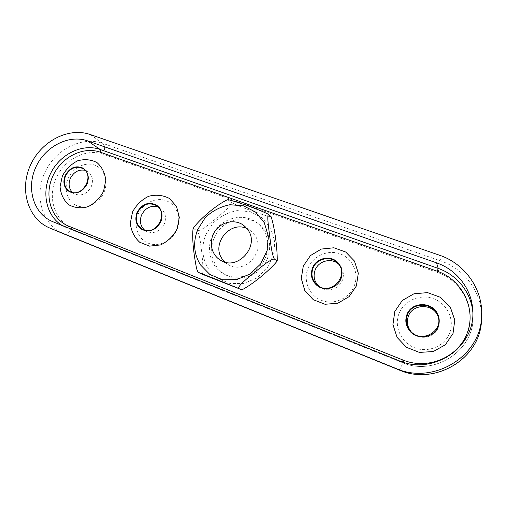 <?xml version="1.0" encoding="UTF-8"?>
<svg xmlns="http://www.w3.org/2000/svg" width="507" height="507" viewBox="0 0 507 507"><rect width="100%" height="100%" fill="white"/><g stroke="black" fill="none" stroke-linecap="round" stroke-linejoin="round"><path stroke-width="0.38" stroke-dasharray="2.54 1.9" d="M265.586 257.207C259.331 273.812 238.429 282.12 224.094 274.059C209.34 266.473 204.993 245.572 214.772 231.224C224.271 216.698 245.242 212.699 257.905 223.416C267.614 232.485 270.18 243.753 265.586 257.207M267.468 258.532C272.012 245.192 269.464 234.025 259.831 225.019C245.737 212.541 220.906 220.057 214.024 238.391C208.162 252.017 213.612 268.83 226.312 275.219C240.546 283.217 261.27 274.99 267.468 258.532M317.255 285.707L317.293 285.733C324.816 291.817 337.643 288.096 341.021 278.73C343.119 272.671 342.079 267.303 337.916 262.626L337.903 262.607M318.669 286.049L319.683 286.899C326.869 292.735 339.139 289.205 342.364 280.251C344.361 274.452 343.366 269.318 339.367 264.85L338.397 263.951M69.598 191.836L69.643 191.861C76.944 194.523 82.793 191.9 87.172 183.984C89.562 177.146 88.237 171.892 83.199 168.216L83.154 168.191M72.393 192.375L74.573 193.953C81.57 196.513 87.166 194.01 91.355 186.443C93.637 179.903 92.356 174.871 87.521 171.353L85.049 170.295M142.194 229.639L142.233 229.658C150.161 232.605 156.397 229.944 160.947 221.66C163.349 214.6 161.866 209.074 156.505 205.082L156.473 205.056M144.584 230.096L146.491 231.382C154.084 234.215 160.054 231.674 164.401 223.758C166.689 217.009 165.263 211.723 160.123 207.902L158.057 206.894M410.03 331.305L410.043 331.325C417.673 340.514 434.391 337.827 438.2 326.622C439.677 322.585 439.575 318.561 437.896 314.562L437.883 314.536M410.879 331.42L411.329 331.952C418.579 340.78 434.6 338.258 438.238 327.541C439.651 323.662 439.544 319.803 437.909 315.962L437.611 315.329M176.975 229.398C181.829 217.902 176.626 204.435 166.138 200.709C155.712 196.817 142.638 203.351 137.993 214.613C133.202 225.811 137.955 239.222 148.393 243.246C158.748 247.435 172.272 240.958 176.975 229.398M449.709 332.89C454.893 319.606 447.098 303.547 433.466 298.699C419.904 293.648 403.902 300.683 398.977 313.643C393.857 326.533 401.005 342.485 414.58 347.739C428.085 353.183 444.728 346.256 449.709 332.89M354.266 285.828C359.336 273.222 352.517 258.202 340.064 253.836C327.68 249.279 312.775 256.174 307.952 268.495C302.945 280.745 309.194 295.682 321.59 300.404C333.91 305.315 349.393 298.503 354.266 285.828M104.062 192.185C108.802 181.195 104.233 168.482 94.536 165.098C84.916 161.549 72.609 167.944 68.071 178.711C63.388 189.428 67.564 202.097 77.203 205.753C86.767 209.581 99.467 203.225 104.062 192.185M271.112 216.698C269.661 217.326 259.242 213.371 252.676 211.108C244.71 208.485 237.517 205.595 231.103 202.432C231.078 206.583 221.863 213.415 216.331 218.302C210.462 222.953 202.439 230.527 197.166 230.837C199.999 235.007 200.671 244.311 201.545 251.142C202.553 258.557 202.984 265.497 202.838 271.961C202.699 273.425 202.325 274.116 201.729 274.034M226.946 199.916L228.188 200.018L228.125 199.682M192.996 229.335L193.87 228.771L193.82 227.339M198.44 272.455L197.971 272.005M193.87 228.771L197.166 230.837M228.188 200.018L231.103 202.432M224.728 262.005L228.22 264.61C244.792 275.32 266.726 250.648 254.558 234.874L250.756 230.85L247.017 228.625M52.867 221.724L66.759 227.782L62.006 225.393M398.832 360.623L401.912 362.423L66.759 227.782L401.912 362.429L402.317 361.89M472.784 311.78L472.93 313.675C476.384 349.26 434.778 377.24 401.912 362.423L401.912 362.429C434.797 377.24 476.377 349.279 472.93 313.675L472.708 309.853M67.621 227.649L66.772 227.789L51.987 221.356M439.525 255.23L441.014 261.048C441.071 262.765 439.981 266.606 437.75 272.563L103.333 154.248C105.183 149.191 105 145.553 102.769 143.342L441.014 261.048C465.058 269.059 482.715 293.471 481.523 318.884M399.028 369.933C399.896 369.559 401.5 366.422 403.832 360.528C427.984 370.516 458.315 358.1 467.302 333.84C476.65 309.726 462.226 280.922 437.75 272.563M103.333 154.248C85.905 147.987 63.971 159.521 55.821 178.775C47.43 197.926 54.705 220.798 72.064 227.656C69.713 232.485 67.076 234.614 64.148 234.038M64.123 234.025L63.736 233.866C42.544 225.102 34.007 196.938 44.413 173.508C54.522 149.958 81.329 135.787 102.769 143.342L90.208 134.52M72.064 227.656L403.832 360.528M205.772 234.684L213.206 222.953C220.114 216.508 228.093 212.389 237.137 210.595L250.42 211.723L262.144 217.839L270.63 228.182L274.579 241.319C274.705 250.902 272.208 259.888 267.094 268.273L256.7 278.102L243.728 283.426L230.108 283.514L217.801 278.432L208.523 268.995C202.033 258.304 201.114 246.865 205.772 234.684M224.094 274.059L226.312 275.219M257.905 223.416L259.831 225.019M339.367 264.85L337.51 262.956M319.683 286.899L317.572 285.295M87.521 171.353L82.952 168.597M74.573 193.953L69.846 191.456M160.123 207.902L156.238 205.474M146.491 231.382L142.442 229.234M437.909 315.962L437.345 314.682M411.329 331.952L410.397 330.906M220.665 260.3L228.22 264.61M243.88 225.526L250.756 230.85"/><path stroke-width="0.76" d="M337.903 262.607C330.716 254.71 316.134 257.943 312.502 268.083C310.164 275.092 311.754 280.967 317.274 285.72M312.971 268.26C310.715 275.028 312.249 280.707 317.572 285.295C330.976 296.506 350.312 274.908 337.51 262.956C330.564 255.332 316.476 258.456 312.971 268.26M340.989 278.698C343.087 272.639 342.048 267.265 337.884 262.594C330.703 254.672 316.095 257.898 312.464 268.051C310.126 275.073 311.716 280.954 317.255 285.707C324.784 291.791 337.605 288.071 340.989 278.698M338.397 263.951C331.242 257.48 318.44 260.915 315.132 270.073C313.022 276.182 314.201 281.505 318.669 286.049M83.154 168.191C75.72 165.124 69.719 167.646 65.162 175.764C62.684 182.862 64.167 188.217 69.598 191.836M65.523 175.904C63.128 182.78 64.573 187.964 69.846 191.456C82.058 198.681 95.436 175.314 82.952 168.597C75.758 165.599 69.947 168.039 65.523 175.904M87.096 183.94C89.486 177.101 88.161 171.841 83.116 168.166C75.67 165.06 69.655 167.576 65.08 175.72C62.595 182.843 64.091 188.205 69.56 191.817C76.861 194.485 82.711 191.855 87.096 183.94M85.049 170.295C78.617 169.218 73.686 171.974 70.27 178.559C68.211 184.016 68.92 188.617 72.393 192.375M156.473 205.056C148.348 201.513 141.878 204.036 137.061 212.617C134.558 220.051 136.269 225.729 142.194 229.639M137.454 212.763C135.033 219.968 136.694 225.457 142.442 229.234C155.624 237.035 169.585 212.965 156.238 205.474C148.386 202.027 142.125 204.454 137.454 212.763M160.884 221.622C163.279 214.562 161.796 209.036 156.435 205.037C148.304 201.463 141.827 203.972 136.991 212.579C134.482 220.032 136.206 225.716 142.156 229.62C150.091 232.574 156.333 229.905 160.884 221.622M158.057 206.894C150.845 205.12 145.338 207.857 141.542 215.095C139.381 221.09 140.395 226.09 144.584 230.096M437.89 314.549C432.705 301.19 411.272 301.507 406.887 314.765C404.814 320.785 405.866 326.299 410.036 331.318M407.4 314.961C405.404 320.747 406.405 326.064 410.397 330.906C421.368 344.564 445.203 330.361 437.345 314.682C432.281 301.823 411.633 302.178 407.4 314.961M438.194 326.603C439.67 322.56 439.563 318.542 437.883 314.536C432.705 301.164 411.259 301.481 406.868 314.746C404.795 320.766 405.847 326.286 410.03 331.305C417.654 340.495 434.379 337.808 438.194 326.603M437.611 315.329C432.173 303.167 412.464 303.915 408.369 316.222C406.475 321.66 407.311 326.723 410.879 331.42M52.867 221.724L51.987 221.356C33.462 213.371 26.237 188.344 35.655 167.557C44.825 146.662 68.616 134.159 87.502 140.845L436.578 262.86C456.528 269.604 471.675 288.813 472.708 309.853C476.307 346.864 432.972 376.017 398.832 360.623L52.867 221.724M177.146 228.923L179.326 217.383L176.556 206.507L169.465 198.484C162.994 195.119 156.067 194.384 148.684 196.266C141.707 199.688 136.326 204.936 132.53 212.008L130.293 223.295C131.174 230.97 134.304 237.289 139.691 242.245L149.59 246.142L160.58 244.925C167.747 241.522 173.267 236.186 177.146 228.923M453.017 333.53L454.779 320.05L450.305 307.134L440.564 297.362L427.591 292.628L413.953 293.775L402.292 300.486L394.814 311.456L392.938 324.588L397.07 337.377L406.487 347.32L419.409 352.409L433.301 351.535L445.33 344.798L453.017 333.53M356.389 285.923L358.31 273.197L354.482 261.092L345.736 252.036L333.898 247.777L321.311 249.07L310.423 255.598L303.287 266.067L301.272 278.489L304.802 290.479L313.256 299.694L325.044 304.276L337.846 303.218L349.063 296.665L356.389 285.923M103.536 191.373L105.786 180.391C104.974 173.02 102.046 167.088 96.989 162.589C91.038 159.49 84.606 158.887 77.698 160.782C71.138 164.135 66.03 169.205 62.361 175.98L60.06 186.728C60.732 194.01 63.527 199.961 68.445 204.581C74.326 207.857 80.784 208.599 87.825 206.805C94.549 203.465 99.784 198.319 103.536 191.373M439.525 255.23C464.507 263.482 482.892 288.819 481.65 315.259C481.65 356.174 433.238 385.352 395.815 368.424L49.737 228.017C27.999 219.024 19.374 190.005 30.154 165.827C40.636 141.529 68.204 126.826 90.208 134.52L439.525 255.23M271.036 216.622L268.539 214.328C266.764 215.538 268.685 227.459 269.534 234.963C270.637 242.65 271.714 254.089 274.306 258.995C269.49 259.603 260.554 267.614 254.324 272.525C248.373 277.608 238.575 284.978 238.493 288.375L216.489 279.414L198.199 272.322L201.729 274.034L241.978 289.827C253.259 283.92 269.116 270.681 276.79 261.587L276.765 260.788L277.215 260.535C277.43 249.919 275.009 228.689 271.131 216.723L271.137 216.736M228.125 199.682C236.338 201.59 257.169 208.65 268.539 214.328M192.99 229.335L193.82 227.332C201.076 218.137 215.526 205.677 226.946 199.916L228.125 199.676M197.971 272.005L196.691 268.944C193.978 255.788 191.906 239.266 192.996 229.335M238.493 288.375L241.37 289.801M247.784 229.652C260.256 245.863 237.663 271.296 220.665 260.3C211.051 254.913 208.377 240.977 214.936 231.338C221.325 221.584 235.223 218.707 243.88 225.526L247.784 229.652M247.017 228.625C230.279 220.253 211.001 243.778 222.136 258.906L224.728 262.005M274.306 258.995L276.765 260.788M87.502 140.845L100.158 149.47L438.181 268.393C456.75 274.737 471.054 292.254 472.784 311.78M62.006 225.393C45.947 215.646 41.168 191.855 50.846 172.957C60.333 153.957 82.489 143.189 100.158 149.47L100.304 152.201C82.768 145.915 60.675 157.55 52.462 176.956C43.995 196.26 51.289 219.297 68.756 226.192L403.116 360.078C427.49 370.154 458.119 357.619 467.194 333.124C476.637 308.769 462.067 279.699 437.364 271.277L100.304 152.201M436.578 262.86L438.181 268.393L437.364 271.277M68.756 226.192L67.621 227.649M402.317 361.89L403.116 360.078M395.815 368.424L399.015 369.926C435.101 386.207 481.485 358.259 481.523 318.884C481.517 358.208 435.044 386.207 399.015 369.926L399.028 369.933M64.148 234.038L49.737 228.017M64.123 234.025L399.022 369.933L50.104 228.169M197.679 229.563C192.875 242.099 193.794 253.861 200.43 264.85L209.93 274.547L222.56 279.756L236.56 279.642L249.9 274.141L260.598 264.001L267.062 250.712L268.349 236.243L264.305 222.731L255.61 212.116L243.569 205.848L229.931 204.727C220.646 206.59 212.446 210.849 205.341 217.49L197.679 229.563M481.65 315.259L481.523 318.884M277.215 260.535L276.79 261.587M241.978 289.827L241.528 289.903M198.199 272.322L197.964 272.005"/></g></svg>
